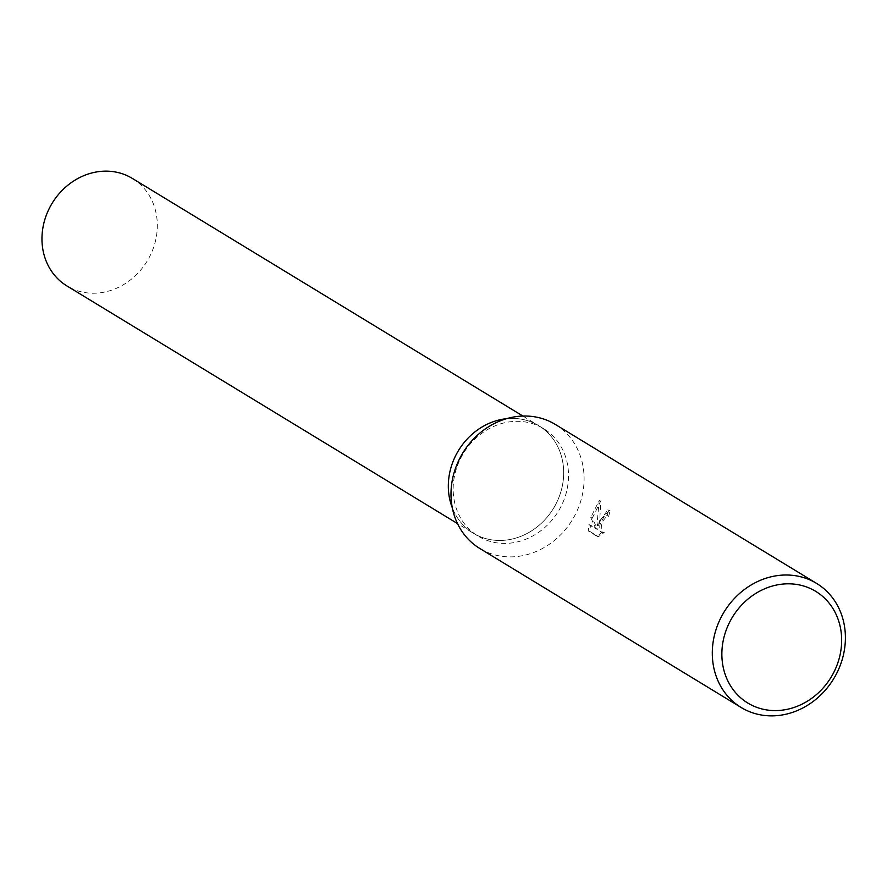<?xml version="1.0" encoding="UTF-8"?>
<svg xmlns="http://www.w3.org/2000/svg" width="887" height="887" viewBox="0 0 887 887"><rect width="100%" height="100%" fill="white"/><g stroke="black" fill="none" stroke-linecap="round" stroke-linejoin="round"><path stroke-width="0.67" stroke-dasharray="4.43 3.33" d="M564.199 499.259A62.933 55.615 -58.7 0 1 478.137 536.136A62.933 55.615 -58.7 0 1 457.492 465.475A62.933 55.615 -58.7 0 1 543.554 428.609A62.933 55.615 -58.7 0 1 564.199 499.259M506.466 418.697A62.933 55.615 -58.7 0 1 538.708 425.66A62.933 55.615 -58.7 0 1 559.353 496.321A62.933 55.615 -58.7 0 1 473.292 533.187A62.933 55.615 -58.7 0 1 452.281 507.741A62.933 55.615 -58.7 0 0 473.292 533.187L478.137 536.136M555.284 424.418A72.612 64.174 -58.7 0 1 579.1 505.945A72.612 64.174 -58.7 0 1 479.8 548.476M600.876 519.183L598.514 525.769L599.845 518.562L600.743 501.044L592.328 518.019L597.406 529.362L590.443 525.126L589.866 531.457L598.448 536.679L604.213 532.444L602.229 532.322L601.209 530.914L601.386 525.525L603.182 520.591L606.863 516.156L608.693 516.245A72.612 64.174 121.3 0 0 610.034 510.701L609.336 510.38L600.876 519.183M602.661 531.956L596.873 536.18L588.281 530.958L588.89 524.638L595.853 528.874L590.786 517.531L599.168 500.545L596.962 525.281L607.783 509.881L608.471 510.202A70.794 62.567 -58.7 0 1 607.151 515.746L605.322 515.669L603.947 516.666L599.834 525.037L599.645 530.426L600.665 531.834L604.213 532.444M607.151 515.746L608.693 516.245M588.281 530.958L589.866 531.457M596.873 536.18L598.448 536.679M608.471 510.202L610.034 510.701M596.962 525.281L598.514 525.769M588.89 524.638L590.443 525.126M595.853 528.874L597.406 529.362M590.786 517.531L592.328 518.019M599.168 500.545L600.743 501.044M132.351 178.42A62.933 55.615 -58.7 0 1 152.996 249.081A62.933 55.615 -58.7 0 1 66.935 285.947M452.647 462.537A62.933 55.615 -58.7 0 1 538.708 425.671A62.933 55.615 -58.7 0 1 559.353 496.321A62.933 55.615 -58.7 0 1 473.292 533.187L457.481 523.563M608.271 516.046L606.73 515.558M609.347 510.369L607.783 509.881M602.639 532.51L601.076 532.012M522.898 416.047L543.554 428.609"/><path stroke-width="1.33" d="M452.647 462.537A62.933 55.615 -58.7 0 0 452.281 507.741A62.933 55.615 -58.7 0 1 452.647 462.537A62.933 55.615 -58.7 0 1 506.466 418.697M741.111 707.471L479.8 548.476A72.612 64.174 -58.7 0 1 455.985 466.961A72.612 64.174 -58.7 0 1 555.284 424.418L816.594 583.402A72.612 64.174 -58.7 0 1 840.41 664.928A72.612 64.174 -58.7 0 1 741.111 707.471A72.612 64.174 -58.7 0 1 717.295 625.945A72.612 64.174 -58.7 0 1 816.594 583.402M837.162 664.74A65.35 57.755 -58.7 0 1 758.984 708.114A65.35 57.755 -58.7 0 1 726.353 629.659A65.35 57.755 -58.7 0 1 804.531 586.285A65.35 57.755 -58.7 0 1 837.162 664.74M457.481 523.563L66.935 285.947A62.933 55.615 -58.7 0 1 46.29 215.286A62.933 55.615 -58.7 0 1 132.351 178.42L522.898 416.047"/></g></svg>
